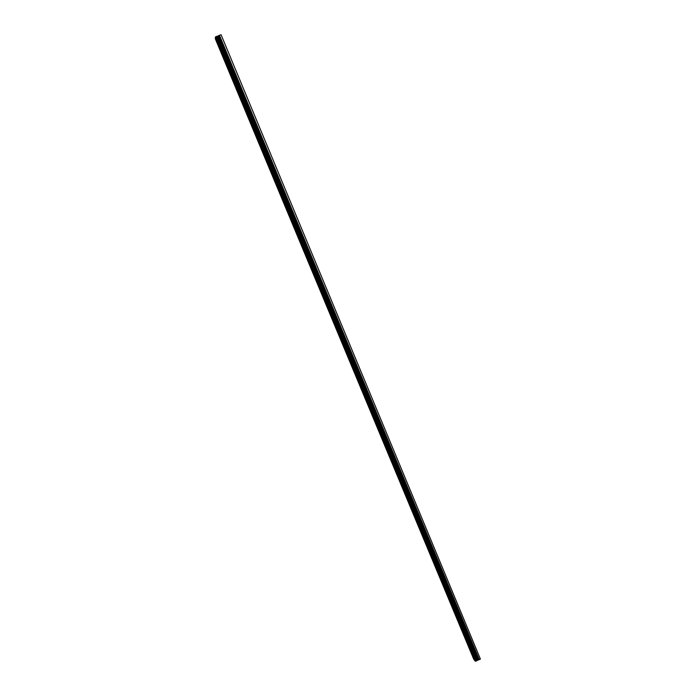 <?xml version="1.0" encoding="UTF-8"?>
<svg xmlns="http://www.w3.org/2000/svg" width="696" height="696" viewBox="0 0 696 696"><rect width="100%" height="100%" fill="white"/><g stroke="black" fill="none" stroke-linecap="round" stroke-linejoin="round"><path stroke-width="1.04" d="M220.771 51.121L219.327 47.415M220.049 48.755L220.789 50.999L220.049 48.755M230.115 73.55L228.68 69.878M229.41 71.244L230.132 73.428L229.41 71.244M239.433 95.9L237.997 92.263M238.745 93.647L239.45 95.778L238.745 93.647M248.733 118.059L247.289 114.57M257.964 140.374L256.537 136.799M257.32 138.234L257.981 140.253L257.32 138.234M267.186 162.507L265.759 158.949M266.559 160.419L267.203 162.386L266.559 160.419M276.373 184.553L274.955 181.03M275.764 182.526L276.39 184.44L275.764 182.526M285.534 206.529L284.107 203.032M284.934 204.554L285.551 206.416L284.934 204.554M294.678 228.323L293.242 224.956M303.76 250.273L302.334 246.81M303.195 248.394L303.778 250.151L303.195 248.394M312.826 272.032L311.399 268.586M312.278 270.196L312.843 271.91L312.278 270.196M321.865 293.712L320.438 290.284M321.334 291.928L320.412 290.397L321.334 291.928M330.87 315.332L329.434 311.912M330.348 313.591L329.417 312.025L330.348 313.591M339.848 336.873L338.413 333.471M339.344 335.185L338.387 333.575L339.344 335.185M348.8 358.344L347.356 354.951M348.305 356.7L347.33 355.056L348.305 356.7M357.718 379.746L356.265 376.362M357.239 378.137L356.248 376.466L357.239 378.137M366.601 401.07L365.148 397.694M366.139 399.513L365.13 397.799L366.139 399.513M375.466 422.333L374.004 418.957M375.005 420.81L373.978 419.062L375.005 420.81M384.296 443.526L382.8 440.255M393.101 464.641L391.613 461.274M392.666 463.197L391.596 461.37L392.666 463.197M401.87 485.695L400.383 482.328M401.444 484.285L400.357 482.424L401.444 484.285M410.614 506.679L409.118 503.304M410.196 505.305L409.091 503.399L410.196 505.305M419.331 527.594L417.817 524.218M418.922 526.254L417.8 524.305L418.922 526.254M428.014 548.439L426.491 545.055M427.622 547.134L426.474 545.142L427.622 547.134M436.67 569.215L435.139 565.831M436.288 567.945L435.122 565.918L436.288 567.945M445.301 589.93L443.761 586.537M444.927 588.685L443.743 586.615L444.927 588.685M453.905 610.575L452.348 607.164M453.54 609.365L452.33 607.243L453.54 609.365M462.483 631.15L460.917 627.731M462.118 629.967L460.9 627.809L462.118 629.967M471.027 651.656L469.443 648.228M470.679 650.508L469.426 648.307L470.679 650.508M480.405 659.077L221.093 34.8L480.405 659.077L479.248 659.617L219.466 35.305L215.342 37.071L215.377 38.967L473.706 659.147L475.29 661.2L215.342 37.071M475.29 661.2L479.248 659.617M220.719 34.826L219.466 35.305M477.065 660.408L217.248 36.314M475.325 661.2L215.377 37.045M478.848 659.73L219.075 35.505M478.074 659.799L218.422 35.957M477.804 659.878L218.161 36.096M477.482 660.025L217.813 36.227M477.265 660.173L217.544 36.296M477.082 660.391L217.274 36.314M476.76 660.748L216.795 36.357M476.682 660.817L216.682 36.366M476.108 661.087L216.064 36.61M475.986 661.104L215.951 36.679M475.403 661.183L215.447 37.01"/></g></svg>

